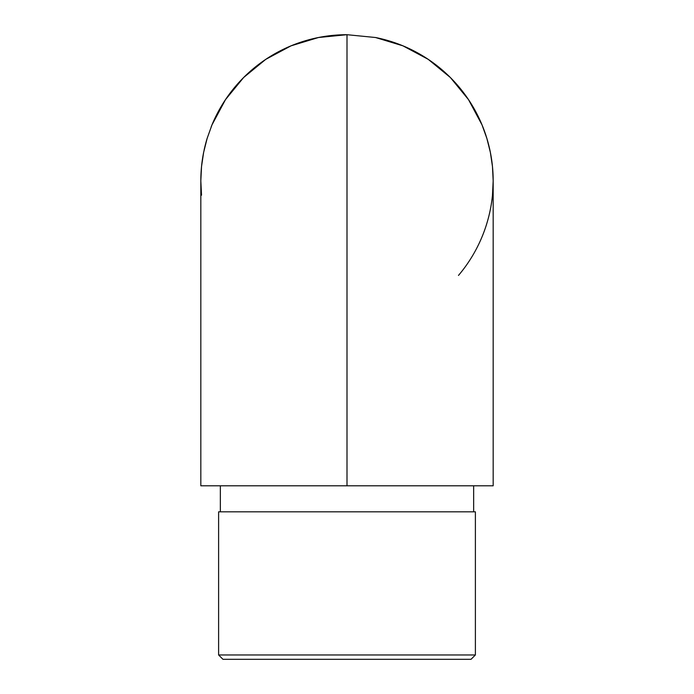 <?xml version="1.0" encoding="UTF-8"?>
<svg xmlns="http://www.w3.org/2000/svg" width="694" height="694" viewBox="0 0 694 694"><rect width="100%" height="100%" fill="white"/><g stroke="black" fill="none" stroke-linecap="round" stroke-linejoin="round"><path stroke-width="1.04" d="M218.61 654.963L222.948 659.3L471.053 659.3L475.39 654.963L218.61 654.963L475.39 654.963L475.39 511.825L218.61 511.825L218.61 654.963L218.61 511.825L475.39 511.825L475.39 654.963L471.053 659.3L222.948 659.3L218.61 654.963M220.345 485.8L220.345 511.825L220.345 485.8M473.655 511.825L473.655 485.8L473.655 511.825M490.363 152.359L492.471 166.543L490.363 152.359L486.876 138.444L490.363 152.359M482.044 124.937L486.876 138.444L482.044 124.937L468.537 99.667L450.363 77.511L428.207 59.337L402.936 45.83L375.515 37.511L402.936 45.83M291.064 45.83L318.485 37.511L347 34.7L375.515 37.511L347 34.7L347 485.8L493.174 485.8L200.826 485.8L347 485.8L347 34.7L318.485 37.511L291.064 45.83L265.793 59.337L243.637 77.511L225.463 99.667L211.956 124.937L207.124 138.444L203.637 152.359L201.529 166.543L200.826 180.874A146.174 146.174 0 0 1 203.637 152.359L207.124 138.444L211.956 124.937M458.474 275.431A146.174 146.174 0 0 0 375.515 37.511M492.471 166.543L493.174 180.874L492.471 195.205M347 34.7A146.174 146.174 0 0 0 211.21 126.759M207.176 138.253A146.174 146.174 0 0 0 204.071 150.234M201.529 166.543L203.637 152.359M201.529 195.205L200.826 180.874L200.826 485.8M493.174 180.874L493.174 485.8"/></g></svg>
